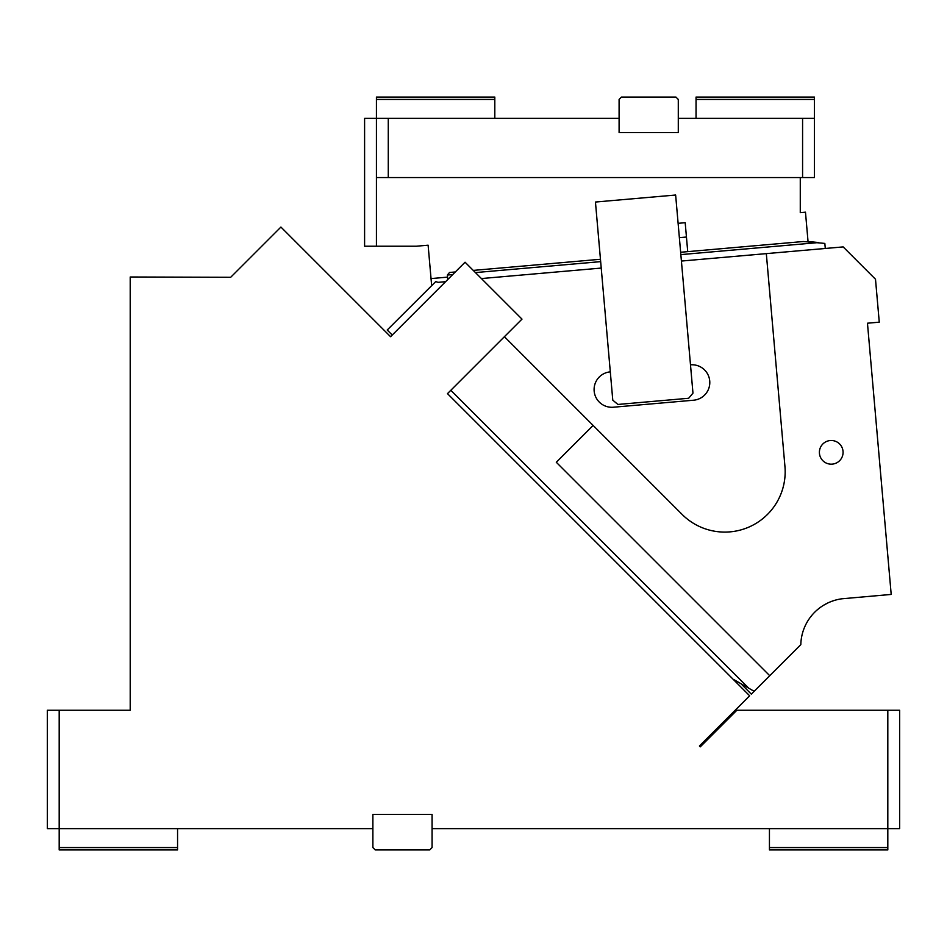 <?xml version="1.0" encoding="UTF-8"?>
<svg xmlns="http://www.w3.org/2000/svg" width="947" height="947" viewBox="0 0 947 947"><rect width="100%" height="100%" fill="white"/><g stroke="black" fill="none" stroke-linecap="round" stroke-linejoin="round"><path stroke-width="1.42" d="M177.562 828.625L177.562 847.565L59.188 847.565L59.188 828.625L47.35 828.625L47.35 710.25L59.188 710.25L59.188 828.625L372.881 828.625L372.881 847.565L375.249 849.933L429.701 849.933L432.069 847.565L432.069 828.625L887.813 828.625L887.813 847.565L769.438 847.565L769.438 828.625M887.813 710.25L887.813 828.625L899.65 828.625L899.65 710.25L736.873 710.25L700.271 746.852L699.431 746.023L749.657 695.796L447.481 393.632L521.986 319.127L465.06 262.212L390.566 336.706L362.109 308.248M887.813 847.565L887.813 849.933L769.438 849.933L769.438 847.565M432.069 828.625L432.069 814.42L372.881 814.42L372.881 828.625M59.188 710.25L130.213 710.25L130.213 276.998L230.689 277.282L280.916 227.055L390.566 336.706L392.236 335.037L387.216 330.006L435.869 281.46A4.735 4.735 0 0 0 438.958 282.265L445.587 281.685M59.188 847.565L59.188 849.933L177.562 849.933L177.562 847.565M832.271 464.125A11.838 11.838 0 0 0 843.031 451.305A11.838 11.838 0 0 0 830.199 440.544A11.838 11.838 0 0 0 819.439 453.364A11.838 11.838 0 0 0 832.271 464.125M612.78 400.143L617.906 404.452L688.67 398.261L692.967 393.135L675.637 195.023L595.45 202.031L612.78 400.143M610.306 371.851A17.756 17.756 0 0 0 594.16 391.087A17.756 17.756 0 0 0 613.396 407.222L693.583 400.214A17.756 17.756 0 0 0 709.729 380.966A17.756 17.756 0 0 0 690.493 364.832M681.414 261.052L843.161 246.907L875.502 279.247L879.266 322.169L867.464 323.211L891.198 594.432L842.108 598.764M766.324 253.63L784.945 466.469A60.371 60.371 0 0 1 682.112 514.41L593.13 425.44L556.303 462.266L769.745 675.708L751.326 694.127L740.838 683.627L734.268 679.839L740.838 683.627M734.268 679.839L748.757 688.209L734.268 679.839M833.609 600.67L829.856 602.055M827.832 602.967L823.783 605.133M819.865 607.761L817.131 609.951M815.888 611.075L814.976 611.951M811.674 615.55L810.739 616.722M810.739 616.698L811.65 615.574M817.001 610.069L819.392 608.116M822.86 605.701L826.127 603.819M828.388 602.694L830.507 601.783M769.745 675.708L800.819 644.635A47.35 47.35 0 0 1 844.026 598.563M825.287 248.469L824.837 243.415L803.281 241.521L680.644 252.257M447.753 279.519L447.363 275.044L449.517 272.476L455.306 271.967M481.407 278.56L601.227 268.072M818.705 242.55L808.04 241.497L805.471 212.175L800.274 212.637L800.274 177.562M450.831 390.282L748.757 688.209L754.143 691.31M447.481 393.632L732.315 678.431M593.13 425.44L504.408 336.706M696.045 118.375L696.045 97.068L814.42 97.068L814.42 118.375L678.289 118.375L678.289 132.58L619.101 132.58L619.101 118.375L388.27 118.375L388.27 177.562L376.433 177.562L376.433 246.22L364.595 246.22L364.595 118.375L376.433 118.375L376.433 97.068L494.808 97.068L494.808 118.375M388.27 118.375L376.433 118.375L376.433 177.562M376.433 99.435L494.808 99.435M814.42 99.435L696.045 99.435M814.42 118.375L814.42 177.562L802.583 177.562L802.583 118.375M388.27 177.562L802.583 177.562M376.433 246.22L416.384 246.22L428.115 245.19L431.039 278.584L447.54 277.14M431.643 285.58L431.039 278.584M679.366 237.65L686.445 237.034L687.723 251.642M686.445 237.034L685.19 222.699L678.111 223.326M619.101 118.375L619.101 99.435L621.469 97.068L675.921 97.068L678.289 99.435L678.289 118.375M818.741 242.55L680.846 254.613M600.658 261.632L475.441 272.582M452.702 274.571L447.363 275.044M600.457 259.265L473.251 270.404"/></g></svg>
